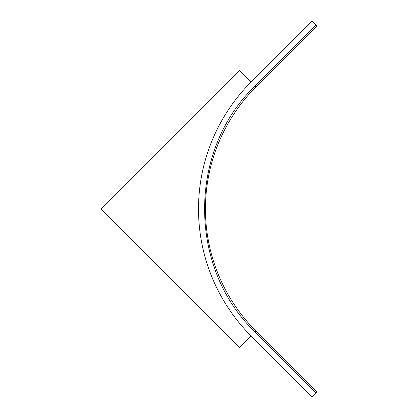 <?xml version="1.0" encoding="UTF-8"?>
<svg xmlns="http://www.w3.org/2000/svg" width="418" height="418" viewBox="0 0 418 418"><rect width="100%" height="100%" fill="white"/><g stroke="black" fill="none" stroke-linecap="round" stroke-linejoin="round"><path stroke-width="0.63" d="M312.209 397.1L251.14 336.03L312.209 397.1L317.095 392.215L256.025 331.145L297.919 373.039M251.14 81.97L239.535 70.37L100.905 209L239.535 347.63L251.14 336.03A179.646 179.646 0 0 1 251.14 81.97L312.209 20.9L316.243 24.928L317.095 25.785L256.025 86.855A172.738 172.738 0 0 0 256.025 331.145L255.168 331.996C187.755 267.964 187.755 150.036 255.168 86.003L256.025 86.855M299.999 375.113L301.827 376.947M304.027 379.147L305.861 380.976M308.056 383.175L309.89 385.009M312.089 387.204L317.095 392.215M316.243 24.928L255.168 86.003M255.168 331.996L316.243 393.072"/></g></svg>
